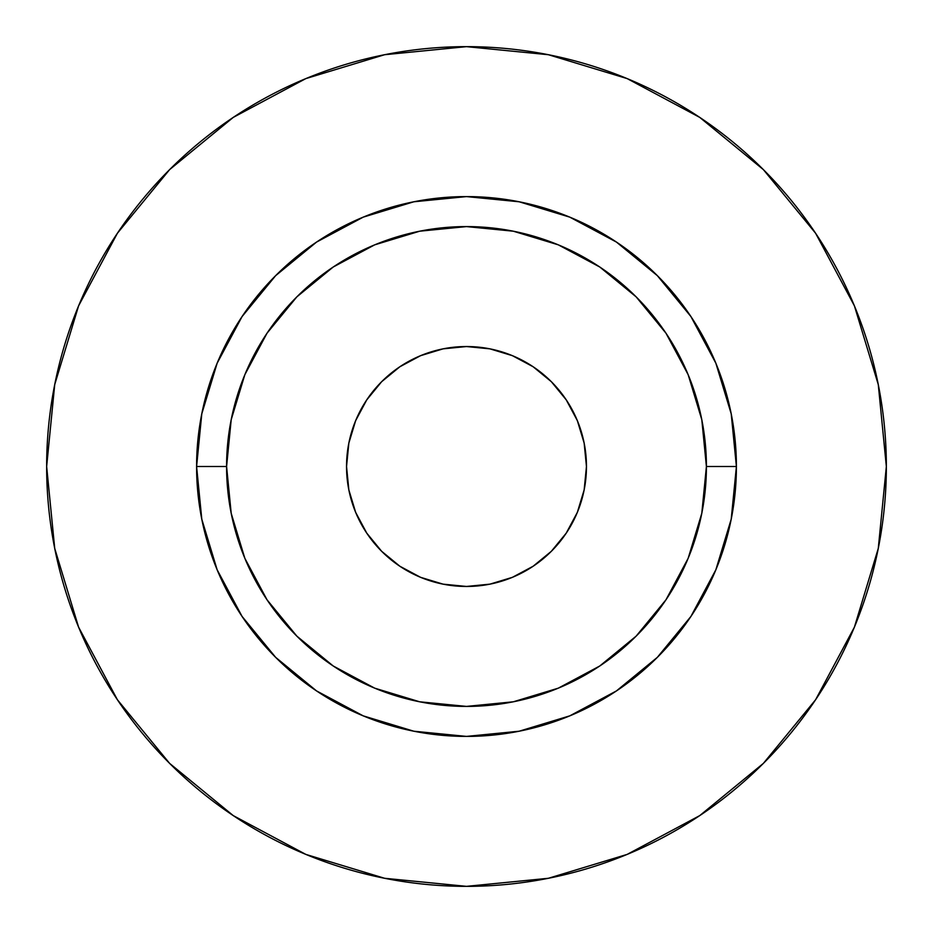 <?xml version="1.0" encoding="UTF-8"?>
<svg xmlns="http://www.w3.org/2000/svg" width="933" height="933" viewBox="0 0 933 933"><rect width="100%" height="100%" fill="white"/><g stroke="black" fill="none" stroke-linecap="round" stroke-linejoin="round"><path stroke-width="1.4" d="M586.46 466.5A119.96 119.96 0 0 1 466.5 586.46A119.96 119.96 0 0 1 346.54 466.5L348.849 443.093L355.671 420.596L366.762 399.86L381.679 381.679L399.86 366.762L420.596 355.671L443.093 348.849L466.5 346.54L489.907 348.849L512.404 355.671L533.14 366.762L551.321 381.679L566.238 399.86L577.329 420.596L584.151 443.093L586.46 466.5L584.151 489.907L577.329 512.404L566.238 533.14L551.321 551.321L533.14 566.238L512.404 577.329L489.907 584.151L466.5 586.46L443.093 584.151L420.596 577.329L399.86 566.238L381.679 551.321L366.762 533.14L355.671 512.404L348.849 489.907L346.54 466.5A119.96 119.96 0 0 1 466.5 346.54A119.96 119.96 0 0 1 586.46 466.5M706.409 466.5L736.405 466.5A269.905 269.905 0 0 1 466.5 736.405A269.905 269.905 0 0 1 196.595 466.5L226.591 466.5A239.909 239.909 0 0 1 466.5 226.591A239.909 239.909 0 0 1 706.409 466.5A239.909 239.909 0 0 1 466.5 706.409A239.909 239.909 0 0 1 226.591 466.5L231.197 513.302L244.843 558.307L267.013 599.791L296.857 636.143L333.209 665.987L374.693 688.157L419.698 701.803L466.5 706.409L513.302 701.803L558.307 688.157L599.791 665.987L636.143 636.143L665.987 599.791L688.157 558.307L701.803 513.302L706.409 466.5L701.803 419.698L688.157 374.693L665.987 333.209L636.143 296.857L599.791 267.013L558.307 244.843L513.302 231.197L466.5 226.591L419.698 231.197L374.693 244.843L333.209 267.013L296.857 296.857L267.013 333.209L244.843 374.693L231.197 419.698L226.591 466.5L196.595 466.5L201.785 413.844L217.144 363.217L242.079 316.555L275.655 275.655L316.555 242.079L363.217 217.144L413.844 201.785L466.5 196.595L519.156 201.785L569.783 217.144L616.445 242.079L657.345 275.655L690.921 316.555L715.856 363.217L731.215 413.844L736.405 466.5L731.215 519.156L715.856 569.783L690.921 616.445L657.345 657.345L616.445 690.921L569.783 715.856L519.156 731.215L466.5 736.405L413.844 731.215L363.217 715.856L316.555 690.921L275.655 657.345L242.079 616.445L217.144 569.783L201.785 519.156L196.595 466.5A269.905 269.905 0 0 1 466.5 196.595A269.905 269.905 0 0 1 736.405 466.5L706.409 466.5M46.65 466.5A419.85 419.85 0 0 1 466.5 46.65A419.85 419.85 0 0 1 886.35 466.5A419.85 419.85 0 0 1 466.5 886.35A419.85 419.85 0 0 1 46.65 466.5L54.72 548.406L78.605 627.174L117.406 699.762L169.619 763.381L233.238 815.594L305.826 854.395L384.594 878.28L466.5 886.35L548.406 878.28L627.174 854.395L699.762 815.594L763.381 763.381L815.594 699.762L854.395 627.174L878.28 548.406L886.35 466.5L878.28 384.594L854.395 305.826L815.594 233.238L763.381 169.619L699.762 117.406L627.174 78.605L548.406 54.72L466.5 46.65L384.594 54.72L305.826 78.605L233.238 117.406L169.619 169.619L117.406 233.238L78.605 305.826L54.72 384.594L46.65 466.5M815.594 233.238L763.381 169.619L699.867 117.488M233.238 117.406L169.619 169.619L117.488 233.133M117.406 699.762L169.619 763.381L233.133 815.512M699.762 815.594L763.381 763.381L815.512 699.867"/></g></svg>
